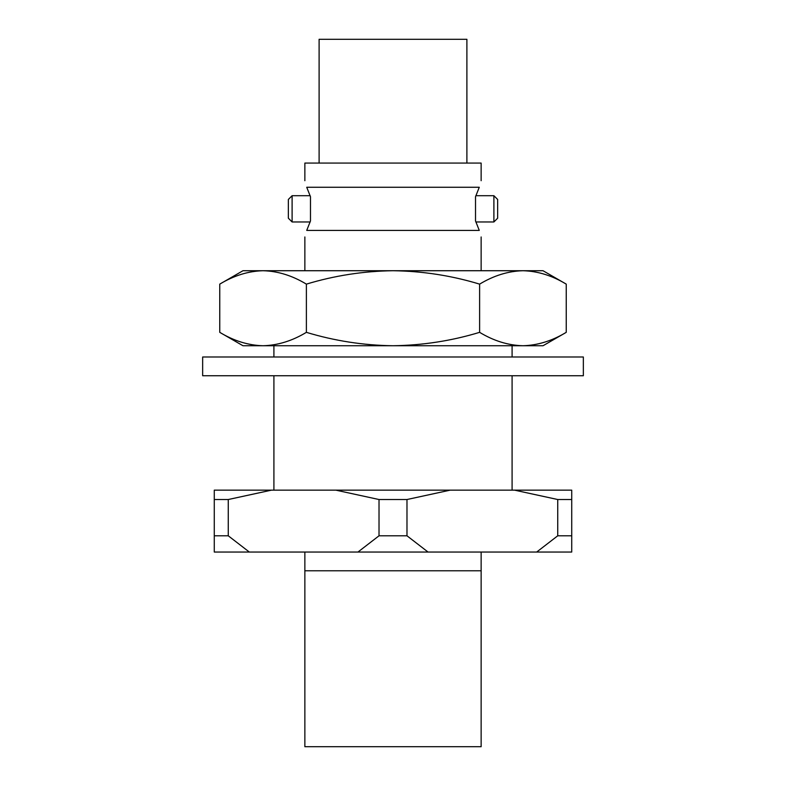 <?xml version="1.0" encoding="UTF-8"?>
<svg xmlns="http://www.w3.org/2000/svg" width="786" height="786" viewBox="0 0 786 786"><rect width="100%" height="100%" fill="white"/><g stroke="black" fill="none" stroke-linecap="round" stroke-linejoin="round"><path stroke-width="1.18" d="M522.936 345.742L263.064 345.742C248.337 345.368 233.904 340.898 219.756 332.34L242.972 345.742L263.064 345.742C277.792 345.349 292.225 340.888 306.383 332.34C334.531 340.878 363.407 345.349 393 345.742C422.603 345.339 451.478 340.878 479.617 332.34C493.765 340.898 508.198 345.368 522.936 345.742L543.028 345.742L566.244 332.34C552.096 340.898 537.663 345.368 522.936 345.742C537.653 345.349 552.086 340.888 566.244 332.34L566.244 284.129C552.096 275.572 537.663 271.101 522.936 270.728C508.208 271.111 493.775 275.581 479.617 284.129C451.469 275.581 422.593 271.121 393 270.728C363.397 271.121 334.522 275.591 306.383 284.129C292.235 275.572 277.802 271.101 263.064 270.728C248.347 271.111 233.914 275.581 219.756 284.129C233.904 275.572 248.337 271.101 263.064 270.728L543.028 270.728L566.244 284.129M219.756 332.34L219.756 284.129L242.972 270.728L263.064 270.728M479.617 332.34L479.617 284.129M306.383 332.34L306.383 284.129M292.107 221.966L292.107 195.704L288.354 199.457L288.354 218.213L292.107 221.966L310.175 221.966M319.106 163.075L319.106 39.3L466.894 39.3L466.894 163.075M497.646 199.457L497.646 218.213L493.893 221.966L493.893 195.704L497.646 199.457M310.48 208.84L310.48 196.736L306.727 187.264C304.31 178.579 304.31 178.579 306.727 187.264L479.273 187.264C481.69 178.579 481.69 178.579 479.273 187.264L475.52 196.736L475.52 220.935L479.273 230.406C481.69 239.091 481.69 239.091 479.273 230.406L306.727 230.406C304.31 239.091 304.31 239.091 306.727 230.406L310.48 220.935L310.48 208.84M304.86 180.701L304.86 163.075L481.14 163.075L481.14 180.701M310.48 220.935L310.48 196.736M475.52 196.736L475.52 220.935M393 375.747L583.35 375.747L583.35 356.991L202.65 356.991L202.65 375.747L393 375.747M481.14 570.783L304.86 570.783L304.86 746.7L481.14 746.7L481.14 552.037M214.273 535.797L228.264 535.797L228.264 499.523L214.273 499.523L214.273 552.037L536.691 552.037L557.736 535.797L571.727 535.797L571.727 499.523L557.736 499.523L514.555 490.15L571.727 490.15L571.727 499.523M557.736 535.797L557.736 499.523M571.727 535.797L571.727 552.037L536.691 552.037M357.964 552.037L379.019 535.797L379.019 499.523L406.981 499.523L406.981 535.797L428.036 552.037M379.019 535.797L406.981 535.797M228.264 535.797L249.309 552.037M514.555 490.15L450.172 490.15L406.981 499.523M379.019 499.523L335.828 490.15L450.172 490.15M335.828 490.15L271.445 490.15L228.264 499.523M214.273 499.523L214.273 490.15L271.445 490.15M512.089 356.991L512.089 345.742M273.911 356.991L273.911 345.742M292.107 195.704L310.175 195.704M475.825 221.966L493.893 221.966M475.825 195.704L493.893 195.704M481.14 270.728L481.14 236.969M304.86 270.728L304.86 236.969M304.86 570.783L304.86 552.037M512.089 490.15L512.089 375.747M273.911 490.15L273.911 375.747"/></g></svg>
